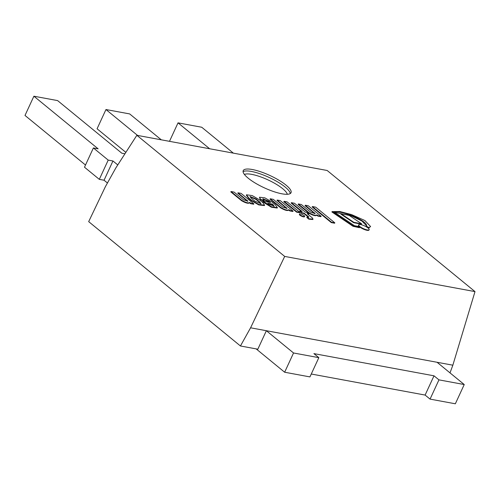 <?xml version="1.0" encoding="UTF-8"?>
<svg xmlns="http://www.w3.org/2000/svg" width="500" height="500" viewBox="0 0 500 500"><rect width="100%" height="100%" fill="white"/><g stroke="black" fill="none" stroke-linecap="round" stroke-linejoin="round"><path stroke-width="0.75" d="M281.95 193.806A26.331 6.775 24.8 0 0 291.031 192.706A26.331 6.775 24.8 0 0 278.938 180.231A26.331 6.775 24.8 0 0 252.3 169.513A26.331 6.775 24.8 0 0 243.225 170.619A26.331 6.775 24.8 0 0 255.312 183.094A26.331 6.775 24.8 0 0 281.95 193.806M437.062 362.275L464.237 384.544L438.95 379.869L434.006 375.819L313.894 353.612L318.831 357.656L293.544 352.981L266.369 330.719L257.831 349.194L240.444 345.981L250.581 327.8L452.85 365.194L450.006 372.881M240.444 345.981L88.681 221.637L105.356 186.744L115.913 167.8L136.856 135.3L327.169 170.487L475 291.606L284.688 256.419L136.856 135.3M452.85 365.194L475 291.606M284.688 256.419L250.581 327.8M293.544 352.981L284.65 372.231L256.156 348.888M318.831 357.656L309.938 376.906L284.65 372.231M434.006 375.819L425.112 395.069L311.275 374.019M438.95 379.869L430.056 399.113L425.112 395.069M464.237 384.544L455.344 403.787L430.056 399.113M209.638 148.756L178.031 122.856L201.737 127.244L233.35 153.138M178.031 122.856L169.494 141.331M137.569 135.431L105.962 109.537L129.669 113.919L161.275 139.812M105.962 109.537L97.069 128.781L125.856 152.369M117.762 164.925L112.95 160.981L108.212 160.106L93.387 147.963L98.125 148.837L33.894 96.213L57.6 100.594L121.838 153.219L124.938 153.794M33.894 96.213L25 115.456L85.5 165.025M93.387 147.963L84.494 167.213L99.312 179.356L108.212 160.106M112.95 160.981L104.056 180.231L99.312 179.356M107.438 183.006L104.056 180.231M259.337 199.731L252.206 195.588L246.5 194.794L248.85 198.069L251.525 200.256L258.981 204.537L264.575 205.188L262.906 202.656L259.337 199.731M259.788 201.988L256.188 199.031L250.006 196.469L251.163 198.106L254.762 201.056L261.006 203.744L259.788 201.988L259.613 202.369L256.006 199.419L250 196.713M246.5 194.794L246.325 195.181L248.675 198.45L251.344 200.637L258.8 204.925L264.4 205.569L264.575 205.188M260.831 203.875L259.613 202.369M248.85 198.069L248.675 198.45M251.525 200.256L251.344 200.637M256.188 199.031L256.006 199.419M264.163 200.312L262.819 198.762L268.906 201.188L270.55 202.537L262.887 201.119L271.631 206.85L277.394 207.662L275.175 204.631L271.894 201.938L264.812 197.838L259.456 197.237L260.312 198.844L261.5 199.819L264.163 200.312L263.988 200.694L261.325 200.206L260.138 199.231L259.456 197.237M268.794 204.131L274.225 206.244L272.419 204.119L267.725 203.25L268.794 204.131M262.869 199.013L269.713 202.381M262.887 201.119L262.712 201.5L264.4 202.887L271.45 207.237L277.219 208.044L277.394 207.662M274.044 206.381L272.244 204.506L268.381 203.787M268.906 201.188L268.731 201.575M264.581 202.5L264.4 202.887M260.312 198.844L260.138 199.231M261.5 199.819L261.325 200.206M273.406 204.925L273.225 205.312M272.419 204.119L272.244 204.506M308.844 214L306.969 212.463L305.331 212.162L294.444 203.244L291.331 202.669L302.219 211.588L299.819 211.144L301.694 212.681L304.094 213.125L308.669 216.869C308.888 217.387 308.337 217.469 307.013 217.113L309.05 218.781L308.875 219.169L312.819 219.513L313 219.131L312.362 217.925L307.206 213.7L308.844 214L308.669 214.387L307.863 214.237M309.05 218.781L313 219.131M291.331 202.669L291.156 203.05L301.381 211.431M299.819 211.144L299.637 211.525L301.519 213.062L303.919 213.506L308.531 217.312M301.694 212.681L301.519 213.062M304.094 213.125L303.919 213.506M308.788 217.188L308.669 216.869L308.488 217.256M307.013 217.113L306.837 217.5L308.875 219.169M237.981 192.8L247.894 201.213L243.456 199.781L234.069 192.094L231.025 191.525L241.725 200.294L241.544 200.681C245.775 203.113 248.431 203.812 249.519 202.787L250.581 203.663L253.681 204.231L253.863 203.85L241.081 193.375L237.981 192.8L237.8 193.188L247.662 201.35M241.725 200.294C245.95 202.725 248.612 203.431 249.694 202.4L249.519 202.787M249.694 202.4L250.763 203.275L250.581 203.663M250.763 203.275L253.863 203.85M247.488 200.594L247.312 200.981M231.025 191.525L230.844 191.912L241.544 200.681M277.175 200.05L287.081 208.463L282.65 207.031L273.263 199.338L270.212 198.775L280.912 207.537L280.738 207.925C284.969 210.356 287.625 211.062 288.706 210.031L289.775 210.906L292.875 211.481L293.05 211.094L280.269 200.625L277.175 200.05L276.994 200.431L286.856 208.594M280.912 207.537C285.144 209.975 287.8 210.675 288.888 209.644L288.706 210.031M288.888 209.644L289.956 210.519L289.775 210.906M289.956 210.519L293.05 211.094M286.681 207.838L286.506 208.225M270.212 198.775L270.038 199.156L280.738 207.925M305.25 205.231L315.156 213.637L310.725 212.206L301.337 204.519L298.288 203.956L308.988 212.719L308.812 213.106C313.044 215.538 315.7 216.238 316.781 215.212L317.85 216.088L320.95 216.656L321.125 216.275L308.344 205.8L305.25 205.231L305.069 205.613L314.931 213.775M308.988 212.719C313.219 215.15 315.875 215.856 316.962 214.825L316.781 215.212M316.962 214.825L318.031 215.7L317.85 216.088M318.031 215.7L321.125 216.275M314.756 213.019L314.575 213.406M298.288 203.956L298.113 204.338L308.812 213.106M334.05 211.95C338.612 211.394 345.531 213.006 354.819 216.794C363.519 220.888 367.369 224 366.375 226.137L366.194 226.525L368.762 228L370.594 226.544L364.881 220.525L351.619 214.619L339.769 211.506L332.094 211.588L331.912 211.975L353.038 226.287L359.431 227.706L359.613 227.319L358.506 226.419L354.419 225.706L334.05 211.95M366.756 225.756L366.375 226.137L368.938 227.619L368.762 228M334.481 212.244L351.65 215.956L362.025 221.112L366.637 225.931M368.938 227.619L370.594 226.544M332.094 211.588L353.212 225.906L353.038 226.287M353.212 225.906L359.613 227.319M300.531 213.888A2.806 0.719 24.8 0 0 299.562 214.006A2.806 0.719 24.8 0 0 300.85 215.338A2.806 0.719 24.8 0 0 303.688 216.475A2.806 0.719 24.8 0 0 304.656 216.363A2.806 0.719 24.8 0 0 303.369 215.031A2.806 0.719 24.8 0 0 300.531 213.888M299.562 214.006L299.381 214.394A2.806 0.719 24.8 0 0 300.669 215.719A2.806 0.719 24.8 0 0 303.512 216.863A2.806 0.719 24.8 0 0 304.475 216.744L304.656 216.363M360.681 224.587A5.775 1.487 24.8 0 0 358.694 224.825A5.775 1.487 24.8 0 0 361.344 227.562A5.775 1.487 24.8 0 0 367.181 229.913A5.775 1.487 24.8 0 0 369.169 229.669A5.775 1.487 24.8 0 0 366.519 226.938A5.775 1.487 24.8 0 0 360.681 224.587M358.694 224.825L358.512 225.212A5.775 1.487 24.8 0 0 361.163 227.95A5.775 1.487 24.8 0 0 367 230.294A5.775 1.487 24.8 0 0 368.994 230.056L369.169 229.669M284.025 201.319L283.85 201.7L296.613 212.156L299.688 212.725L299.862 212.344L287.1 201.887L284.025 201.319L296.788 211.775L296.613 212.156M296.788 211.775L299.862 212.344M312.362 206.544L312.181 206.931L331.3 222.594L334.637 223.206L334.812 222.825L315.694 207.162L312.362 206.544L331.475 222.206L331.3 222.594M331.475 222.206L334.812 222.825M361.587 223.756L348.787 215.138L341.012 213.7L340.831 214.088L353.631 222.7L361.413 224.137L361.587 223.756L353.812 222.319L353.631 222.7M341.012 213.7L353.812 222.319M243.075 171.713A26.331 6.775 -155.2 0 1 251.412 171.438A26.331 6.775 -155.2 0 1 276.363 181.175A26.331 6.775 -155.2 0 1 290.287 193.531M287.331 194.288A24.137 6.206 24.8 0 0 274.163 183.031A24.137 6.206 24.8 0 0 251.756 174.375A24.137 6.206 24.8 0 0 244.419 174.456"/></g></svg>

